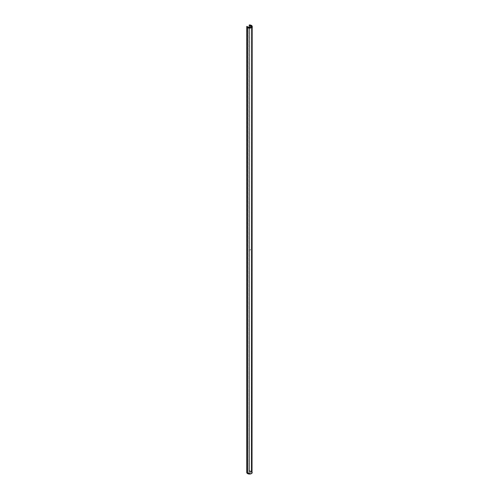 <?xml version="1.0" encoding="UTF-8"?>
<svg xmlns="http://www.w3.org/2000/svg" width="499" height="499" viewBox="0 0 499 499"><rect width="100%" height="100%" fill="white"/><g stroke="black" fill="none" stroke-linecap="round" stroke-linejoin="round"><path stroke-width="0.37" stroke-dasharray="2.5 1.87" d="M251.371 27.582L251.371 472.216L251.315 27.613L251.315 472.291L249.194 473.514L249.194 28.025L248.932 473.514L248.932 28L248.932 473.514L246.974 472.378L246.974 26.902L246.893 472.397L246.893 26.603L247.067 473.008L247.654 473.532L247.654 27.595L247.654 473.532A2.607 1.503 0 0 0 250.498 473.857A2.607 1.503 0 0 0 252.107 472.466A2.607 1.503 0 0 0 251.346 471.399L251.346 26.229L251.346 471.399L249.338 470.987L251.371 472.216L249.101 473.545L246.893 472.397A2.607 1.503 0 0 0 246.893 472.466A2.607 1.503 0 0 0 247.654 473.532L249.5 473.969L251.346 473.532L252.107 472.466L251.346 471.399A2.607 1.503 0 0 0 249.381 470.962L249.338 25.056M252.244 472.466A2.745 1.584 0 0 0 251.44 471.343L251.44 25.412L251.44 471.343A2.745 1.584 0 0 0 249.375 470.881L249.375 24.95L249.375 470.881L250.997 471.137L252.126 472.004M246.762 472.559L247.03 472.31L249.082 473.464L249.095 27.526L249.095 473.457L251.222 472.235L251.222 26.297L251.234 472.216L249.207 471.012L249.257 27.433L249.257 471.062L251.222 472.197L251.222 26.297L251.234 472.216L251.234 26.279M250.136 250.18L250.036 249.862L250.118 250.192M250.473 249.488L250.336 249.806L250.361 249.45M246.756 26.603L246.756 472.397L247.067 26.391L247.067 472.328L249.032 473.457L249.032 27.526L249.032 473.457L251.234 472.216M251.371 472.216L251.315 26.21L251.315 472.141L249.357 471.006M246.893 26.534L246.893 472.466M252.107 26.534L252.107 472.466M249.207 27.464L249.207 470.987"/><path stroke-width="0.75" d="M247.654 27.595A2.607 1.503 180 0 1 246.893 26.534A2.607 1.503 180 0 1 246.893 26.466L247.654 27.595L249.5 28.038L251.346 27.595L252.107 26.534A2.607 1.503 180 0 1 250.498 27.925A2.607 1.503 180 0 1 247.654 27.595M251.371 26.279L249.375 25.031A2.607 1.503 180 0 1 251.346 25.468A2.607 1.503 180 0 1 252.107 26.534L251.346 25.468L249.656 25.031L251.34 26.222L251.346 25.468L251.371 26.279L249.194 27.582L246.893 26.466L246.974 26.902L246.974 26.447L248.932 27.582L248.932 28L249.194 27.582L249.194 28.025L249.194 27.582L251.315 26.353L251.315 27.613L251.371 26.279L251.371 27.582M247.56 473.588A2.745 1.584 0 0 0 250.548 473.931A2.745 1.584 0 0 0 252.244 472.466L251.44 473.588L249.5 474.05L247.56 473.588L246.756 472.397A2.745 1.584 0 0 0 246.756 472.466A2.745 1.584 0 0 0 247.56 473.588L247.56 27.651L247.56 473.588M251.44 25.412A2.745 1.584 180 0 1 252.244 26.534A2.745 1.584 180 0 1 250.548 27.994A2.745 1.584 180 0 1 247.56 27.651L246.83 26.385L249.082 27.532L251.222 26.297L249.095 27.526L246.756 26.459A2.745 1.584 180 0 0 246.756 26.534A2.745 1.584 180 0 0 247.56 27.651L249.5 28.119L251.44 27.651L252.244 26.534L251.44 25.412A2.745 1.584 180 0 0 249.375 24.95L251.44 25.412M249.207 25.056L249.257 27.433L249.257 25.131L251.234 26.279L249.282 24.969L249.207 27.464M252.032 471.861L252.244 26.534M246.756 26.603L246.756 472.397M246.756 472.466L246.756 26.534"/></g></svg>
